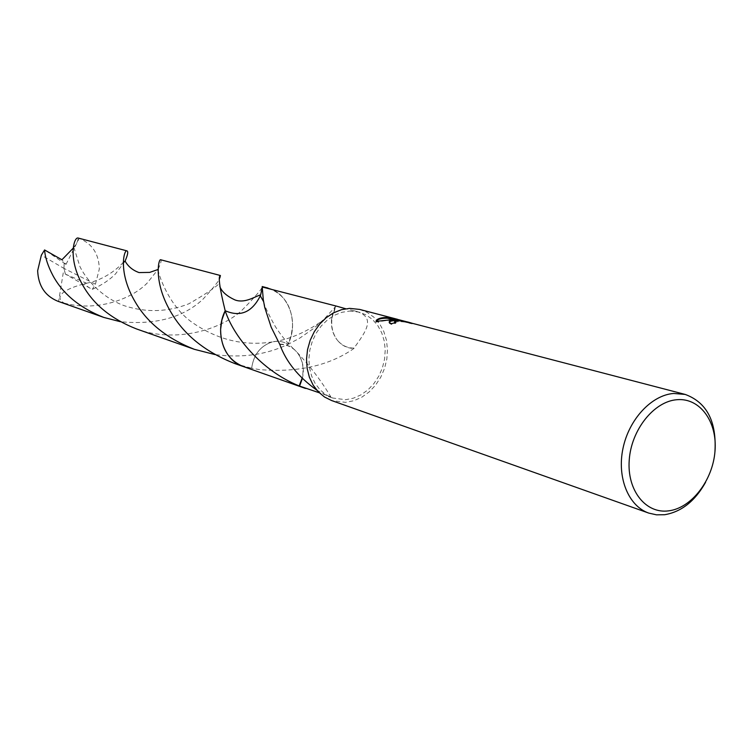 <?xml version="1.0" encoding="UTF-8"?>
<svg xmlns="http://www.w3.org/2000/svg" width="753" height="753" viewBox="0 0 753 753"><rect width="100%" height="100%" fill="white"/><g stroke="black" fill="none" stroke-linecap="round" stroke-linejoin="round"><path stroke-width="0.56" stroke-dasharray="3.77 2.82" d="M714.936 451.875C713.74 462.596 710.634 472.724 705.599 482.268M359.652 309.417L367.257 312.448L373.987 317.286L379.568 323.705L383.776 331.433L386.44 340.14L387.475 349.467L386.835 359.03L384.548 368.433L380.707 377.309L375.483 385.272L369.064 392.021L361.722 397.255L353.75 400.756L345.467 402.366L331.631 400.549M410.969 322.886L411.816 323.046M349.524 311.074L359.059 312.09L366.222 314.961L372.556 319.526L377.799 325.588L381.752 332.882L384.265 341.09L385.225 349.881L384.604 358.899L382.439 367.765L378.815 376.124L373.883 383.625L367.831 389.979L360.903 394.901L353.383 398.196L345.589 399.702L332.647 398.008L325.917 394.694L320.016 389.79L315.178 383.503L311.629 376.067L309.502 367.784L308.89 358.983L309.841 350.032L312.307 341.297L316.185 333.137L321.315 325.889L327.489 319.856L334.436 315.262L341.881 312.307L349.524 311.074M335.198 306.631L331.555 319.103L336.036 306.01L324.505 318.698L313.945 328.242L299.59 338.229L288.041 344.337C283.213 341.401 277.951 340.61 272.238 341.956C260.444 345.834 253.582 354.597 251.662 368.236L259.446 369.601C297.736 372.763 329.249 365.704 353.995 348.423L354.032 348.102C364.781 332.835 378.185 316.411 353.835 310.707L345.749 308.758M267.484 287.928C288.747 292.889 299.157 322.171 288.041 344.328C266.336 354.767 241.967 358.174 214.925 354.569M389.235 322.388L389.273 323.263L391.353 324.421L395.814 323.244L394.694 322.773M395.814 323.244L395.843 322.529M394.563 322.124C399.881 321.23 405.152 321.7 410.376 323.526L401.104 321.051L401.142 320.336M412.07 323.922L412.107 323.188M410.404 323.545L410.441 322.821L410.385 323.526M391.353 324.421L391.391 323.686M376.302 321.305L375.954 322.115L387.654 320.373L399.476 320.703M399.457 320.929L397.255 320.693M401.104 321.051L394.93 319.743M394.073 319.216L394.111 318.5M375.954 322.115L375.992 321.38M331.555 319.103C330.915 327.282 332.807 334.257 337.24 340.045L337.24 340.045C332.167 333.042 330.586 324.75 332.497 315.178L335.546 306.819M354.032 348.102C347.321 348.14 341.721 345.448 337.231 340.027C341.664 345.571 347.255 348.375 353.995 348.423M243.727 366.692L251.662 368.236L243.313 366.551M316.702 390.073L329.08 396.756L330.783 396.803L319.187 392.746M225.185 310.725C240.442 317.38 252.227 312.26 260.547 295.374L262.364 287.034C286.413 288.371 300.296 320.185 288.041 344.337M279.852 344.121C286.469 344.177 292.023 346.7 296.513 351.679L297.313 352.639C302.668 359.896 304.259 368.433 302.085 378.251M302.367 378.524C304.551 368.537 302.866 359.915 297.313 352.639M279.815 344.46C286.761 344.432 292.541 347.095 297.143 352.432L297.331 352.658M57.774 301.209L64.014 303.054C96.215 311.958 131.069 299.506 147.127 283.128L157.857 269.659M220.413 275.513C221.73 277.339 215.829 285.34 202.689 299.515C182.857 317.681 155.429 325.089 120.414 321.719M158.186 269.056C160.86 263.305 161.697 260.209 160.7 259.766M125.007 261.263L115.576 273.828C109.722 279.834 101.966 285.011 92.29 289.359L90.115 288.248C84.59 284.709 83.216 283.062 85.993 283.297L86.651 283.288C70.631 286.94 51.552 295.063 64.014 303.054M90.115 288.248L65.351 274.111L63.958 268.388L95.433 284.201L92.29 289.359M95.433 284.201L99.311 269.028C98.963 253.949 92.261 243.727 79.206 238.353L78.5 238.089M136.481 328.929C175.157 343.387 219.961 329.965 241.327 310.904C255.691 296.315 262.646 288.192 262.195 286.535M268.077 288.088C284.163 293.99 292.315 306.622 292.541 326.011L291.213 335.377L288.041 344.328C283.213 341.401 277.942 340.601 272.238 341.956C303.13 337.852 328.139 316.58 332.271 313.032L332.497 315.178M234.832 363.567L251.653 368.245C253.573 354.597 260.434 345.834 272.238 341.956C244.33 346.239 218.022 339.989 193.314 323.197C168.427 306.518 158.186 273.132 158.158 270.026M251.653 368.245L243.897 366.758M73.239 248.132C76.806 243.52 78.387 240.132 77.954 237.986M46.168 250.9L64.146 263.145L63.958 268.388L41.349 255.182M64.146 263.145L66 264.369L61.915 259.766M65.351 274.111L86.651 283.288M65.389 274.12L63.958 268.388L64.174 263.164M63.243 272.831L58.612 301.492M66 264.369L79.206 238.353M353.835 310.707L359.059 312.09M389.301 322.538L389.273 323.263M397.349 319.997L411.74 323.762M305.436 388.426L306.255 388.717M329.08 396.756L332.647 398.008M263.597 301.652C264.614 306.189 268.567 314.566 275.457 326.764C281.161 335.706 288.183 344.017 296.513 351.679M297.143 352.432C310.245 366.353 321.465 381.14 330.783 396.803M123.36 262.091C121.205 265.122 106.352 279.909 85.993 283.307M73.21 248.396L74.133 248.17L79.874 266.43C87.762 282.883 105.684 299.261 124.753 305.869C146.44 312.777 167.797 312.081 188.834 303.798C202.755 295.807 212.497 289.444 218.05 284.7L219.829 286.554"/><path stroke-width="1.13" d="M705.599 482.268C695.085 501.056 681.437 511.871 664.645 514.723L656.522 514.836L648.728 513.085C628.473 506.091 616.829 477.722 622.957 448.543C628.906 419.346 651.514 395.09 673.69 393.461L685.202 394.431L410.441 322.821C407.571 321.691 403.006 320.994 396.727 320.731L394.544 321.86L395.843 322.529L391.391 323.686L389.301 322.538C388.755 321.277 390.252 320.411 393.8 319.959L399.495 320.223L392.492 319.62L375.992 321.38C376.566 319.253 379.399 317.973 384.491 317.521L387.343 317.54L402.911 320.797L394.111 318.5L410.969 322.886M685.202 394.431C706.851 402.413 716.762 421.558 714.936 451.875M648.728 513.085L331.631 400.549L324.515 397.01L318.265 391.805L313.154 385.131L309.389 377.244L307.149 368.452L306.518 359.115L307.535 349.627L310.161 340.365L314.283 331.715L319.733 324.044L326.275 317.644L333.654 312.787L341.551 309.662L349.646 308.372L359.652 309.417L397.575 319.328M677.003 399.702C700.064 397.631 717.487 421.915 715.002 451.113C712.856 480.273 691.518 508.087 668.683 510.845C645.829 514.054 626.929 490.495 629.226 460.168C631.183 429.869 653.99 401.321 677.003 399.702M345.749 308.758L336.036 306.01M319.187 392.746L299.186 385.95C261.009 370.495 233.43 336.083 225.185 310.725C240.433 317.38 252.217 312.26 260.538 295.374L262.364 287.034L336.186 306.057M262.364 287.034L267.475 287.928L262.195 286.535L263.277 299.619L264.717 307.403L271.193 327.207L279.815 344.46C286.008 361.666 298.301 376.876 316.702 390.073M394.694 322.773L394.563 322.124M399.476 320.703L399.495 320.223M397.255 320.693C392.718 320.486 390.045 321.051 389.235 322.388M394.93 319.743L387.306 318.246C381.498 318.086 377.827 319.112 376.302 321.305M387.306 318.246L387.343 317.54M243.897 366.758L243.304 366.551C223.716 360.367 214.36 332.233 225.185 310.725L225.185 310.716C219.537 287.721 217.946 275.993 220.413 275.513L160.7 259.766C158.535 258.27 152.925 283.062 171.948 313.879C185.087 335.725 206.049 352.282 234.832 363.567L243.304 366.551C228.479 360.339 220.911 347.99 220.601 329.503L221.919 319.893L225.185 310.725C214.266 332.402 223.886 360.753 243.727 366.692M302.085 378.251L299.186 385.95M299.534 386.12L302.367 378.524M120.414 321.719L103.782 317.418C79.978 308.043 63.045 294.122 52.983 275.664C47.957 266.138 45.152 257.573 44.578 249.949L61.915 259.766L73.239 248.132M103.782 317.418L57.774 301.209C45.029 295.91 38.318 285.754 37.65 270.732L41.349 255.182L44.578 249.949M157.857 269.659L158.186 269.056M267.475 287.928L268.077 288.088M214.925 354.569L194.359 349.317C167.1 338.596 147.428 322.858 135.324 302.113C117.666 272.548 124.066 249.243 126.975 250.871C128.424 251.483 127.775 254.947 125.007 261.263M126.975 250.871L77.954 237.986C73.86 237.157 67.591 258.759 82.764 285.227C93.57 304.523 111.472 319.093 136.481 328.929L194.359 349.317M394.572 321.908L394.534 322.613M243.313 366.551L305.436 388.426M219.829 286.554C221.815 291.769 226.907 296.249 235.134 299.995C244.509 303.412 253.902 297.171 259.889 295.091L263.597 301.652M158.158 270.026L157.706 269.612L149.687 272.398L139.032 272.577C132.829 270.336 128.226 266.571 125.214 261.291L123.36 262.091"/></g></svg>
